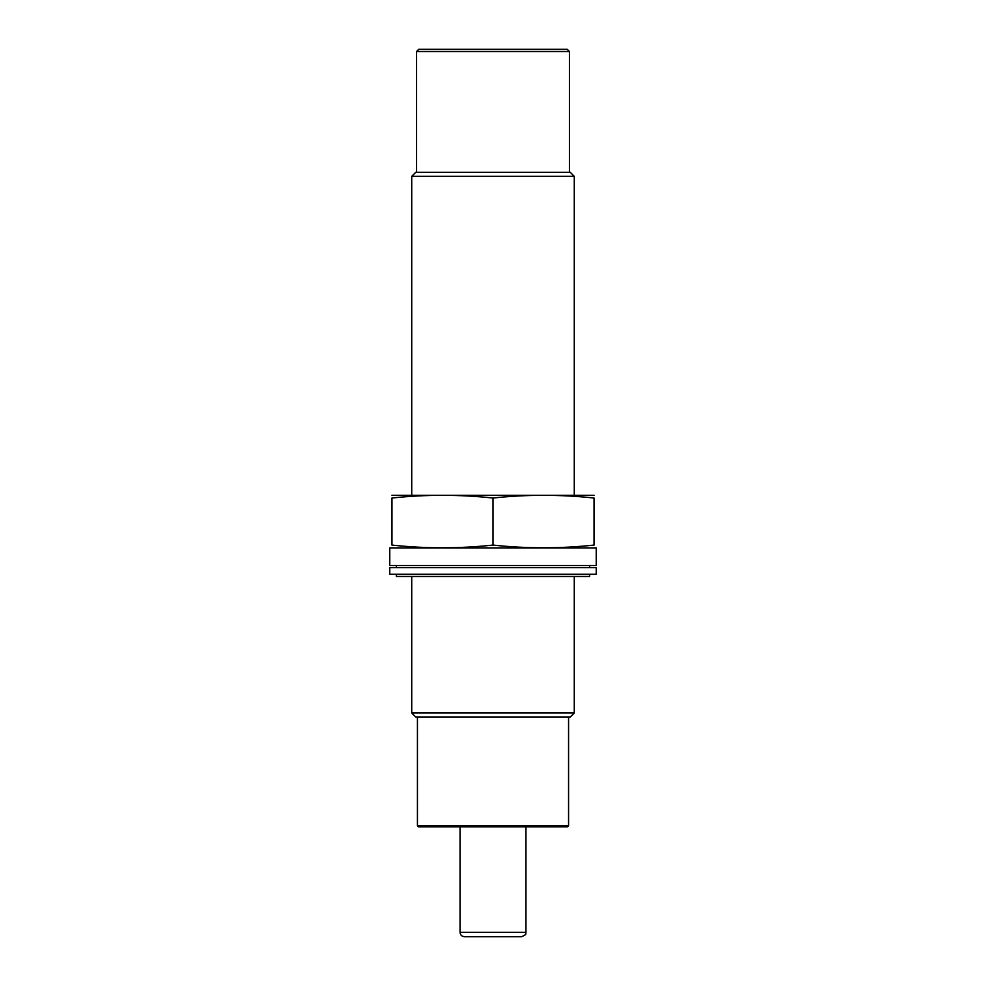 <?xml version="1.0" encoding="UTF-8"?>
<svg xmlns="http://www.w3.org/2000/svg" width="986" height="986" viewBox="0 0 986 986"><rect width="100%" height="100%" fill="white"/><g stroke="black" fill="none" stroke-linecap="round" stroke-linejoin="round"><path stroke-width="1.48" d="M416.56 51.494L418.754 49.3L567.246 49.3L569.44 51.494L416.56 51.494L416.56 172.304M568.565 825.775L417.435 825.775L418.532 826.872L567.468 826.872L568.565 825.775L568.565 717.044M417.435 825.775L417.435 717.044M574.271 713.001L411.729 713.001L415.772 717.044L570.228 717.044L574.271 713.001L574.271 576.465M411.729 495.194L411.729 176.346L574.271 176.346L574.271 495.194M411.729 713.001L411.729 576.465M411.729 176.346L415.772 172.304L570.228 172.304L574.271 176.346M460.055 826.872L460.055 932.312C460.314 934.974 461.781 936.441 464.443 936.7L521.557 936.7C528.484 933.73 524.7 933.668 525.945 932.312L525.945 826.872M396.347 574.271L396.347 576.465L589.653 576.465L589.653 574.271M396.347 567.677L396.347 565.483M389.766 567.677L596.234 567.677L596.234 574.271L389.766 574.271L389.766 567.677M389.766 565.483L596.234 565.483L596.234 547.908L389.766 547.908L389.766 565.483M594.04 545.085C594.04 548.709 594.04 548.709 594.04 545.085C560.356 548.709 526.684 548.709 493 545.085C459.316 548.709 425.644 548.709 391.96 545.085C391.96 548.709 391.96 548.709 391.96 545.085L391.96 498.029C391.96 494.405 391.96 494.405 391.96 498.029C425.644 494.405 459.316 494.405 493 498.029C526.684 494.405 560.356 494.405 594.04 498.029C594.04 494.405 594.04 494.405 594.04 498.029L594.04 545.085M391.96 495.28L594.04 495.28M493 498.029L493 545.085M460.055 932.312L525.945 932.312M569.44 172.304L569.44 51.494M589.653 567.677L589.653 565.483"/></g></svg>
